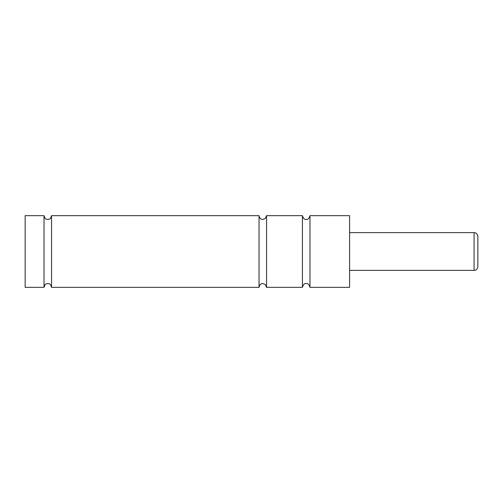 <?xml version="1.0" encoding="UTF-8"?>
<svg xmlns="http://www.w3.org/2000/svg" width="503" height="503" viewBox="0 0 503 503"><rect width="100%" height="100%" fill="white"/><g stroke="black" fill="none" stroke-linecap="round" stroke-linejoin="round"><path stroke-width="0.75" d="M302.429 287.339L302.429 215.661L266.59 215.661L266.59 287.339L302.429 287.339C303.309 284.447 304.567 283.189 306.201 283.566C307.836 283.189 309.094 284.447 309.974 287.339L309.974 215.661C309.094 218.554 307.836 219.811 306.201 219.434C304.567 219.811 303.309 218.554 302.429 215.661M259.045 287.339L259.045 215.661L51.558 215.661L51.558 287.339L259.045 287.339C259.9 283.415 261.73 283.767 262.817 283.566L265.219 284.434L266.59 287.339M44.013 287.339L44.013 215.661L25.15 215.661L25.15 287.339L44.013 287.339C44.861 284.836 45.566 283.705 46.125 283.95L47.785 283.566L49.42 283.937C49.954 283.648 50.665 284.78 51.558 287.339M477.85 241.974L477.85 266.59C477.064 270.425 474.995 270.262 474.078 270.363L474.078 232.638L349.585 232.638M309.974 287.339L349.585 287.339L349.585 215.661L309.974 215.661M474.078 232.638C474.995 232.738 477.064 232.575 477.85 236.41L477.85 251.5M51.558 215.661C50.665 218.22 49.954 219.352 49.42 219.063L47.785 219.434L46.125 219.05C45.566 219.295 44.861 218.164 44.013 215.661M266.59 215.661L265.219 218.566L262.817 219.434C261.73 219.233 259.9 219.585 259.045 215.661M474.078 270.363L349.585 270.363"/></g></svg>
